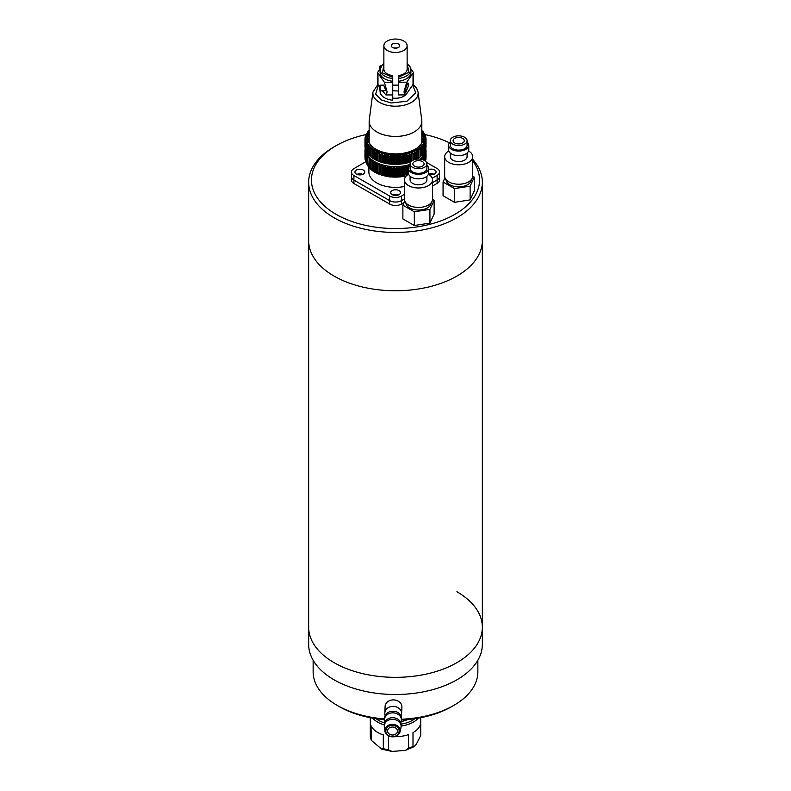 <?xml version="1.0" encoding="UTF-8"?>
<svg xmlns="http://www.w3.org/2000/svg" width="791" height="791" viewBox="0 0 791 791"><rect width="100%" height="100%" fill="white"/><g stroke="black" fill="none" stroke-linecap="round" stroke-linejoin="round"><path stroke-width="1.19" d="M472.692 159.327A86.842 50.14 180 0 1 482.342 182.306L482.342 240.632A86.842 50.14 180 0 1 428.732 286.955A86.842 50.14 180 0 1 334.089 276.089A86.842 50.14 180 0 1 308.658 240.632A86.842 50.14 0 0 0 334.089 276.089A86.842 50.14 0 0 0 428.732 286.955A86.842 50.14 0 0 0 482.342 240.632L482.342 627.204A86.842 50.14 0 0 0 456.911 591.757M482.342 182.306A86.842 50.14 180 0 1 428.732 228.629A86.842 50.14 180 0 1 334.089 217.762A86.842 50.14 180 0 1 308.658 182.306L308.658 627.204A86.842 50.14 0 0 0 334.089 662.66A86.842 50.14 0 0 0 428.732 673.527A86.842 50.14 0 0 0 482.342 627.204L482.342 644.358A86.842 50.14 0 0 1 428.732 690.681A86.842 50.14 0 0 1 334.089 679.815A86.842 50.14 0 0 1 308.658 644.358L308.658 627.204A86.842 50.14 0 0 0 334.089 662.66A86.842 50.14 0 0 0 428.732 673.527A86.842 50.14 0 0 0 482.342 627.204M472.692 160.82A84.044 48.518 180 0 1 442.683 220.175A84.044 48.518 180 0 1 336.076 214.331A84.044 48.518 180 0 1 336.066 145.712A84.044 48.518 180 0 1 366.292 134.519M308.658 182.306A86.842 50.14 180 0 1 334.089 146.849L336.066 145.712M424.658 134.51A84.044 48.518 180 0 1 449.506 142.845M313.137 660.258L313.137 671.816A82.363 47.549 0 0 0 335.868 704.613A82.363 47.549 0 0 0 337.263 705.434A82.363 47.549 0 0 0 384.584 718.94M401.393 719.237A82.363 47.549 0 0 0 453.737 705.434A82.363 47.549 0 0 0 477.863 671.816L477.863 660.258M337.263 705.434L339.24 706.581A79.565 45.937 0 0 0 384.564 719.592M401.363 719.909A79.565 45.937 0 0 0 451.76 706.581L453.737 705.434M384.584 720.107A19.607 11.321 180 0 1 383.111 719.474M394.739 736.688A25.213 14.554 0 0 0 408.512 734.602L408.512 748.326L405.397 750.372L391.96 751.45L388.539 749.848L388.539 736.124A25.213 14.554 0 0 0 389.073 736.213M420.713 722.41L420.713 735.581L416.857 743.174C415.295 745.873 414.009 746.931 413.001 746.338L413.001 732.614A25.213 14.554 0 0 0 420.713 722.134A25.213 14.554 0 0 0 420.713 721.857M407.889 719.474A19.607 11.321 180 0 1 401.116 721.54M370.287 717.664L370.287 722.134A25.213 14.554 0 0 0 370.287 722.41L370.297 736.194L371.295 740.346L371.028 725.644A25.213 14.554 0 0 0 383.309 734.879L383.309 748.602L381.628 749.067L371.295 740.346M405.397 750.372L413.802 746.793L413.001 746.338A25.213 14.554 0 0 1 408.512 748.326M356.959 174.356A4.904 2.828 180 0 1 362.733 174.356A4.904 2.828 0 0 0 356.978 174.366M398.456 194.902A4.904 2.828 0 0 0 392.731 194.902A4.904 2.828 180 0 1 398.486 194.883M434.022 174.257A4.904 2.828 0 0 0 428.435 174.198M404.488 194.319L401.551 196.02A8.404 4.855 180 0 1 389.666 196.039L353.913 175.513L353.913 180.081A8.404 4.855 180 0 1 351.441 176.67A8.404 4.855 180 0 1 351.441 176.65A8.404 4.855 0 0 0 353.913 180.081L389.666 200.617L353.913 180.111L353.913 183.512L389.666 204.048A8.404 4.855 0 0 0 401.551 204.029L404.092 202.555M404.488 198.917L401.551 200.617A8.404 4.855 180 0 1 389.666 200.637A8.404 4.855 0 0 0 401.551 200.598L404.488 198.897M432.499 182.632L437.116 179.953A8.404 4.855 0 0 0 439.559 176.531A8.404 4.855 180 0 1 439.559 176.551A8.404 4.855 180 0 1 437.116 179.972L432.499 182.652M351.441 176.67L351.441 180.071A8.404 4.855 0 0 0 353.913 183.512M432.499 186.063L437.116 183.383A8.404 4.855 0 0 0 439.559 179.962L439.559 171.954A8.404 4.855 180 0 1 437.116 175.375L432.202 178.232M356.385 174.079A4.904 2.828 180 0 1 354.941 172.072A4.904 2.828 180 0 1 357.957 169.452A4.904 2.828 180 0 1 363.296 170.065A4.904 2.828 180 0 1 364.75 172.072A4.904 2.828 180 0 1 361.724 174.682A4.904 2.828 180 0 1 356.385 174.079M392.138 194.606A4.904 2.828 180 0 1 390.695 192.599A4.904 2.828 180 0 1 393.71 189.988A4.904 2.828 180 0 1 399.05 190.591A4.904 2.828 180 0 1 400.503 192.599A4.904 2.828 180 0 1 397.478 195.209A4.904 2.828 180 0 1 392.138 194.606M428.584 169.551A4.904 2.828 180 0 1 434.615 169.946A4.904 2.828 180 0 1 436.059 171.954A4.904 2.828 180 0 1 428.86 174.455M428.415 174.188A4.904 2.828 180 0 1 434.041 174.247M368.883 167.474L368.883 172.013A26.617 15.365 0 0 0 376.734 182.909A26.617 15.365 0 0 0 404.488 186.478M353.913 175.513A8.404 4.855 180 0 1 351.441 172.072A8.404 4.855 180 0 1 353.884 168.651L365.739 161.769M426.527 162.452L437.087 168.513A8.404 4.855 180 0 1 439.559 171.954M403.697 40.994A11.628 6.714 180 0 1 407.128 45.749A11.628 6.714 180 0 1 399.959 51.949A11.628 6.714 180 0 1 387.303 50.505A11.628 6.714 180 0 1 383.872 45.749A11.628 6.714 180 0 1 391.041 39.55A11.628 6.714 180 0 1 403.697 40.994M396.904 48.033A4.202 2.422 0 0 0 394.096 48.033M398.466 44.029A4.202 2.422 0 0 0 393.888 43.505A4.202 2.422 0 0 0 391.298 45.749A4.202 2.422 0 0 0 392.534 47.47A4.202 2.422 0 0 0 397.112 47.984A4.202 2.422 0 0 0 399.702 45.749A4.202 2.422 0 0 0 398.466 44.029M407.128 64.012L408.996 72.238L398.338 77.33L398.357 94.93L405.15 94.92L403.974 91.964L406.752 82.195L413.031 73.088A2.798 1.622 180 0 0 413.228 72.485A2.798 1.622 180 0 0 413.021 71.882L410.816 68.718M398.357 94.93L398.328 90.728M404.399 92.824L405.17 92.31L405.17 87.682M372.937 92.132L369.239 120.074A26.33 15.207 0 0 0 369.17 121.231A26.33 15.207 0 0 0 376.931 132.008A26.33 15.207 0 0 0 405.615 135.271A26.33 15.207 0 0 0 421.83 121.231A26.33 15.207 0 0 0 421.761 120.074L418.063 92.132A22.623 13.061 180 0 1 404.972 104.995A22.623 13.061 180 0 1 379.542 102.395A22.623 13.061 180 0 1 372.937 92.132L377.89 84.429M421.682 143.458A26.33 15.207 0 0 0 421.83 141.816L421.83 121.231M383.872 63.656L381.756 65.544L380.095 69.766L380.095 72.515A15.405 8.899 0 0 0 392.741 81.265L392.731 75.639A11.697 6.753 180 0 1 387.254 73.87A11.697 6.753 180 0 1 383.803 69.084A11.697 6.753 180 0 1 383.872 68.342M392.741 81.265L392.741 82.215L384.337 82.234L387.165 91.993L385.968 94.95L382.3 90.757M392.741 82.215L392.741 100.249A15.405 8.899 0 0 1 380.095 91.499L380.095 90.431M380.422 89.571L380.422 90.757L384.99 90.747L385.464 89.571L383.684 85.151L380.412 85.151L380.422 89.571M407.128 68.342A11.697 6.753 180 0 1 407.197 69.084A11.697 6.753 180 0 1 398.328 75.629L398.348 91.014L392.761 90.738M379.621 69.539L379.621 66.444L379.631 69.519M379.72 89.175L379.71 85.853L379.72 89.175M367.924 140.561A28.011 16.176 180 0 1 369.17 137.901M421.83 132.186A28.011 16.176 180 0 1 423.511 137.703A28.011 16.176 180 0 1 406.258 152.633A28.011 16.176 180 0 1 375.745 149.173A28.011 16.176 180 0 1 367.489 137.703A28.011 16.176 180 0 1 369.17 132.186M404.745 90.827L407.919 82.867L408.759 85.003L405.595 92.962L404.745 90.827M366.085 138.217A29.415 16.987 0 0 0 366.085 138.277A29.415 16.987 0 0 0 374.756 150.31A29.415 16.987 0 0 0 416.353 150.25A29.415 16.987 0 0 0 424.915 138.277A29.415 16.987 0 0 0 424.915 138.217M416.61 159.159L416.61 150.241A29.504 17.036 180 0 1 416.412 150.349A29.504 17.036 180 0 1 416.214 150.468L416.333 152.08A30.533 17.629 180 0 1 415.651 152.436L415.651 159.317M416.61 150.241L417.935 151.15L417.935 158.408L416.61 159.189M417.935 158.408A30.533 17.629 180 0 0 418.558 158.012L418.558 150.745A30.533 17.629 180 0 1 417.935 151.15M418.558 150.745L418.301 149.153A29.504 17.036 180 0 0 418.647 148.896L419.981 149.726L419.981 156.994L418.647 157.854A29.504 17.036 180 0 1 418.558 157.923M419.981 156.994A30.533 17.629 180 0 0 420.525 156.559L420.525 149.291A30.533 17.629 180 0 1 419.981 149.726M420.525 149.291L420.13 147.719A29.504 17.036 180 0 0 420.436 147.442L421.751 148.194L421.751 155.461L420.436 156.4M421.751 155.461A30.533 17.629 180 0 0 422.216 154.987L422.216 147.729A30.533 17.629 180 0 1 421.751 148.194M422.216 147.729L421.692 146.177A29.504 17.036 180 0 0 421.949 145.89L423.234 146.562L423.234 153.82L421.949 154.848M423.234 153.82A30.533 17.629 180 0 0 423.61 153.335L423.61 146.068A30.533 17.629 180 0 1 423.234 146.562M423.61 146.068L422.967 144.555A29.504 17.036 180 0 0 423.165 144.249L424.421 144.842L424.421 152.109L423.165 153.207M424.421 152.109A30.533 17.629 180 0 0 424.708 151.595L424.708 144.338A30.533 17.629 180 0 1 424.421 144.842M424.708 144.338L423.946 142.864A29.504 17.036 180 0 0 424.085 142.548L425.291 143.072L425.291 150.33L424.085 151.506M425.291 150.33A30.533 17.629 180 0 0 425.479 149.806L425.479 142.548A30.533 17.629 180 0 1 425.291 143.072M425.479 142.548L424.609 141.124A29.504 17.036 180 0 0 424.688 140.798L425.825 141.253L425.479 148.896M424.935 148.619L425.904 148.945A30.533 17.629 0 0 0 425.825 148.51A30.533 17.629 180 0 0 425.924 147.976L425.924 140.719A30.533 17.629 180 0 1 425.825 141.253M425.924 140.719L424.975 139.028A29.504 17.036 180 0 1 424.945 139.345M424.975 139.028L426.033 139.414L425.924 146.81M424.045 134.045L425.251 135.212A30.533 17.629 180 0 1 425.449 135.736L424.579 135.469A29.504 17.036 180 0 1 424.668 135.795L425.805 137.031A30.533 17.629 180 0 1 425.904 137.565L424.935 137.239A29.504 17.036 180 0 1 424.965 137.565L426.033 138.87A30.533 17.629 180 0 1 426.033 139.186A30.533 17.629 180 0 1 426.033 139.414M423.897 133.738L424.658 134.638M423.116 132.344L424.371 133.442A30.533 17.629 180 0 1 424.658 133.956M422.908 132.048L423.551 132.73M421.87 130.713L423.165 131.731A30.533 17.629 180 0 1 423.551 132.216M421.623 130.426L422.137 130.822M408.542 173.971A29.415 16.987 180 0 1 374.756 170.787A29.415 16.987 180 0 1 374.697 170.757A29.415 16.987 180 0 1 374.667 170.737L374.637 170.718A29.504 17.036 180 0 1 374.499 170.638L373.174 169.857L373.174 162.6L374.499 161.68A29.504 17.036 0 0 0 374.697 161.799A29.504 17.036 0 0 0 374.894 161.908L374.786 163.519A30.533 17.629 0 0 0 375.478 163.875L376.783 162.887A29.504 17.036 0 0 0 377.218 163.084L377.248 164.696A30.533 17.629 0 0 0 377.999 165.012L379.265 163.945A29.504 17.036 0 0 0 379.739 164.123L379.898 165.724A30.533 17.629 0 0 0 380.708 165.991L381.924 164.844A29.504 17.036 0 0 0 382.429 164.993L382.735 166.585A30.533 17.629 0 0 0 383.586 166.802L384.742 165.576A29.504 17.036 0 0 0 385.266 165.695L385.701 167.267A30.533 17.629 0 0 0 386.591 167.435L387.669 166.14A29.504 17.036 0 0 0 388.213 166.229L388.776 167.761A30.533 17.629 0 0 0 389.686 167.88L390.685 166.525A29.504 17.036 0 0 0 391.238 166.575L391.931 168.078A30.533 17.629 0 0 0 392.85 168.127L393.76 166.723A29.504 17.036 0 0 0 394.314 166.743L395.114 168.196A30.533 17.629 0 0 0 396.044 168.196L396.845 166.733A29.504 17.036 0 0 0 397.398 166.713L398.308 168.127A30.533 17.629 0 0 0 399.237 168.068L399.92 166.565A29.504 17.036 0 0 0 400.473 166.506L401.472 167.86A30.533 17.629 0 0 0 402.382 167.741L402.945 166.199A29.504 17.036 0 0 0 403.479 166.12L404.567 167.405A30.533 17.629 0 0 0 405.457 167.237L405.882 165.665A29.504 17.036 0 0 0 406.406 165.546L407.573 166.763A30.533 17.629 0 0 0 408.423 166.545L408.71 164.953A29.504 17.036 0 0 0 409.214 164.805L410.44 165.942M424.975 150.409L426.033 150.784L426.033 158.052A30.533 17.629 0 0 0 426.033 157.834A30.533 17.629 0 0 0 426.033 157.607M421.88 159.446A30.533 17.629 0 0 0 422.216 159.11L421.692 157.557A29.504 17.036 0 0 0 421.949 157.271L423.234 157.943A30.533 17.629 0 0 0 423.61 157.449L422.967 155.936A29.504 17.036 0 0 0 423.165 155.629L424.421 156.222A30.533 17.629 0 0 0 424.708 155.718L423.946 154.245A29.504 17.036 0 0 0 424.085 153.929L425.291 154.453A30.533 17.629 0 0 0 425.479 153.929L424.609 152.505A29.504 17.036 0 0 0 424.688 152.179L425.825 152.633L425.825 159.891A30.533 17.629 0 0 0 425.924 159.357L425.924 152.099L424.945 150.725A29.504 17.036 0 0 0 424.955 150.656L424.975 150.765M374.667 159.357A29.415 16.987 0 0 0 374.697 159.377A29.415 16.987 0 0 0 374.756 159.406A29.415 16.987 0 0 0 410.865 161.848M366.154 150.824A29.415 16.987 0 0 0 374.756 161.69A29.415 16.987 0 0 0 410.094 164.399M419.942 159.11A29.415 16.987 0 0 0 424.856 150.755M420.14 159.129L420.13 159.09A29.504 17.036 0 0 0 420.436 158.823L421.751 159.574M425.825 152.633A30.533 17.629 0 0 0 425.924 152.099M426.033 150.784A30.533 17.629 0 0 0 426.033 150.567A30.533 17.629 0 0 0 426.033 150.25L424.965 148.945M369.17 121.231L369.17 141.816A26.33 15.207 0 0 0 369.318 143.458M392.741 98.054A11.697 6.753 0 0 0 405.852 94.633M379.71 87.059L377.979 84.578A2.798 1.622 0 0 1 377.772 83.975L377.772 72.535A2.798 1.622 180 0 1 377.969 71.932L380.194 68.708M383.467 63.952L383.872 63.359M384.337 82.234L377.979 73.138A2.798 1.622 180 0 1 377.772 72.535M379.621 66.444L380.323 65.742L380.333 68.115M421.83 137.901A28.011 16.176 180 0 1 423.076 140.561M398.338 77.33L398.328 75.629M413.228 72.485L413.228 83.925A2.798 1.622 0 0 1 413.031 84.518L406.752 93.635L405.15 94.92M398.338 78.507A15.405 8.899 180 0 0 410.905 69.766L410.905 72.515A15.405 8.899 180 0 1 398.338 81.255M368.784 130.93L368.784 130.653A30.533 17.629 180 0 1 369.17 130.268M368.784 130.653L369.308 130.505M369.051 130.792L367.766 131.82A30.533 17.629 180 0 0 367.39 132.305L368.033 132.127M367.835 132.433L366.579 133.531A30.533 17.629 180 0 0 366.292 134.045L367.054 133.827M366.915 134.134L365.709 135.31A30.533 17.629 180 0 0 365.521 135.834L366.391 135.568A29.504 17.036 180 0 0 366.312 135.884L365.175 137.13A30.533 17.629 180 0 0 365.076 137.664L366.055 137.337A29.504 17.036 180 0 0 366.025 137.654L364.967 138.969A30.533 17.629 180 0 0 364.967 139.186L364.967 146.454A30.533 17.629 180 0 1 364.967 146.226M365.096 146.918L364.967 139.503A30.533 17.629 180 0 1 364.967 139.186M364.967 139.503L366.035 139.483M365.551 149.005L365.195 141.342A30.533 17.629 180 0 1 365.096 140.808L366.065 139.443A29.504 17.036 180 0 1 366.035 139.117M365.195 141.342L366.332 141.362M366.955 151.595L365.749 150.428L365.749 143.161A30.533 17.629 180 0 1 365.551 142.637L366.421 141.213A29.504 17.036 180 0 1 366.332 140.897M365.749 143.161L366.955 142.637L366.955 143.23M367.884 153.296L366.629 152.198L366.629 144.941A30.533 17.629 180 0 1 366.342 144.427L367.103 142.953A29.504 17.036 180 0 1 366.955 142.637M366.629 144.941L367.884 144.338L367.884 145.119M369.13 154.927L367.835 153.909L367.835 146.651A30.533 17.629 180 0 1 367.449 146.157L368.092 144.634A29.504 17.036 180 0 1 367.884 144.338M367.835 146.651L369.13 145.969L369.13 147.027M370.653 156.48L369.338 155.54L369.338 148.273A30.533 17.629 180 0 1 368.863 147.808L369.377 146.256A29.504 17.036 180 0 1 369.13 145.969M369.338 148.273L370.653 147.522L370.653 149.044M371.117 149.806L372.452 148.975L372.452 157.923L371.117 157.063L371.117 149.806A30.533 17.629 180 0 1 370.574 149.37L370.959 147.788A29.504 17.036 180 0 1 370.653 147.522M373.174 151.219L374.499 150.3L374.499 159.258L373.174 158.477L373.174 151.219A30.533 17.629 180 0 1 372.551 150.824L372.798 149.222A29.504 17.036 180 0 1 372.452 148.975M375.478 152.495L376.783 151.506L376.783 160.464L375.478 159.762L375.478 152.495A30.533 17.629 180 0 1 374.786 152.139L374.894 150.527A29.504 17.036 180 0 1 374.499 150.3M377.218 151.704L377.218 160.662L377.218 151.704A29.504 17.036 180 0 1 376.783 151.506M377.999 153.632L379.265 152.564L379.265 161.522L377.999 160.899L377.999 153.632A30.533 17.629 180 0 1 377.248 153.316M379.739 152.742L379.739 161.69L379.739 152.742A29.504 17.036 180 0 1 379.265 152.564M380.708 154.611L381.924 153.464L381.924 162.422L380.708 161.878L380.708 154.611A30.533 17.629 180 0 1 379.898 154.344M382.429 153.612L382.429 162.57L382.429 153.612A29.504 17.036 180 0 1 381.924 153.464M383.586 155.422L384.742 154.196L384.742 163.154L383.586 162.679L383.586 155.422A30.533 17.629 180 0 1 382.735 155.204M385.266 154.314L385.266 163.272L385.266 154.314A29.504 17.036 180 0 1 384.742 154.196M386.591 156.054L387.669 154.759L387.669 163.717L386.591 163.312L386.591 156.054A30.533 17.629 180 0 1 385.701 155.886M388.213 154.848L388.776 156.391L388.776 163.648L388.213 163.796L388.213 154.848A29.504 17.036 180 0 1 387.669 154.759M389.686 156.499L390.685 155.145L390.685 164.103L389.686 163.757L389.686 156.499A30.533 17.629 180 0 1 388.776 156.391M391.238 155.194L391.931 156.697L391.931 163.964L391.238 164.152L391.238 155.194A29.504 17.036 180 0 1 390.685 155.145M392.85 156.756L393.76 155.343L393.76 164.301L392.85 164.014L392.85 156.756A30.533 17.629 180 0 1 391.931 156.697M394.314 155.362L395.114 156.816L395.114 164.083L394.314 164.31L394.314 155.362A29.504 17.036 180 0 1 393.76 155.343M396.044 156.816L396.845 155.352L396.845 164.31L396.044 164.073L396.044 156.816A30.533 17.629 180 0 1 395.114 156.816M397.398 155.343L398.308 156.747L398.308 164.004L397.398 164.291L397.398 155.343A29.504 17.036 180 0 1 396.845 155.352M399.237 156.687L399.92 155.184L399.92 164.132L399.237 163.945L399.237 156.687A30.533 17.629 180 0 1 398.308 156.747M400.473 155.135L401.472 156.48L401.472 163.737L400.473 164.083L400.473 155.135A29.504 17.036 180 0 1 399.92 155.184M402.382 156.361L402.945 154.818L402.945 163.777L402.382 163.628L402.382 156.361A30.533 17.629 180 0 1 401.472 156.48M403.479 154.739L404.567 156.025L404.567 163.282L403.479 163.697L403.479 154.739A29.504 17.036 180 0 1 402.945 154.818M405.457 155.857L405.882 154.285L405.882 163.243L405.457 155.857A30.533 17.629 180 0 1 404.567 156.025M406.406 154.166L407.573 155.382L407.573 162.649L406.406 163.124L406.406 154.166A29.504 17.036 180 0 1 405.882 154.285M408.423 155.165L408.71 162.521L408.423 155.165A30.533 17.629 180 0 1 407.573 155.382M409.214 153.424L410.44 154.561L410.44 161.829L409.214 162.373L409.214 153.424A29.504 17.036 180 0 1 408.71 153.573M411.241 161.433L411.241 154.294A30.533 17.629 180 0 1 410.44 154.561M411.241 154.294L411.399 161.285M411.864 160.899L411.864 152.515A29.504 17.036 180 0 1 411.399 152.693M411.864 152.515L413.139 153.583L413.139 160.148M413.891 153.266L413.911 159.822L413.891 153.266A30.533 17.629 180 0 1 413.139 153.583M414.346 159.663L414.346 151.447A29.504 17.036 180 0 1 413.911 151.654M414.346 151.447L415.651 152.436M405.743 87.03L405.743 89.571M405.753 90.382L405.912 86.941M405.17 92.31L405.763 88.899M405.823 85.636L406.01 86.941M408.71 173.901L408.423 173.269M407.573 166.763L407.573 174.03A30.533 17.629 0 0 0 408.423 173.802M407.573 174.03L406.406 174.504L406.406 165.546M405.882 165.665L405.882 174.623A29.504 17.036 0 0 0 406.406 174.504M405.882 174.623L405.457 167.237M404.567 167.405L404.567 174.663A30.533 17.629 0 0 0 405.457 174.495M404.567 174.663L403.479 175.078L403.479 166.12M402.945 166.199L402.945 175.157A29.504 17.036 0 0 0 403.479 175.078M402.945 175.157L402.382 175.009L402.382 167.741M401.472 167.86L401.472 175.118A30.533 17.629 0 0 0 402.382 175.009M401.472 175.118L400.473 175.464L400.473 166.506M399.92 166.565L399.92 175.513A29.504 17.036 0 0 0 400.473 175.464M399.92 175.513L399.237 175.325L399.237 168.068M398.308 168.127L398.308 175.384A30.533 17.629 0 0 0 399.237 175.325M398.308 175.384L397.398 175.671L397.398 166.713M396.845 166.733L396.845 175.691A29.504 17.036 0 0 0 397.398 175.671M396.845 175.691L396.044 175.454L396.044 168.196M395.114 168.196L395.114 175.464A30.533 17.629 0 0 0 396.044 175.454M395.114 175.464L394.314 175.691L394.314 166.743M393.76 166.723L393.76 175.681A29.504 17.036 0 0 0 394.314 175.691M393.76 175.681L392.85 175.394L392.85 168.127M391.931 168.078L391.931 175.335A30.533 17.629 0 0 0 392.85 175.394M391.931 175.335L391.238 175.533L391.238 166.575M390.685 166.525L390.685 175.483A29.504 17.036 0 0 0 391.238 175.533M390.685 175.483L389.686 175.137L389.686 167.88M388.776 167.761L388.776 175.029A30.533 17.629 0 0 0 389.686 175.137M388.776 175.029L388.213 175.177L388.213 166.229M387.669 166.14L387.669 175.098A29.504 17.036 0 0 0 388.213 175.177M387.669 175.098L386.591 174.692L386.591 167.435M385.701 167.267L385.701 174.524A30.533 17.629 0 0 0 386.591 174.692M385.701 174.524L385.266 165.695M384.742 165.576L384.742 174.534A29.504 17.036 0 0 0 385.266 174.653M384.742 174.534L383.586 174.06L383.586 166.802M382.735 166.585L382.735 173.842A30.533 17.629 0 0 0 383.586 174.06M382.735 173.842L382.429 164.993M381.924 164.844L381.924 173.802A29.504 17.036 0 0 0 382.429 173.941M381.924 173.802L380.708 173.259L380.708 165.991M379.898 165.724L379.898 172.992A30.533 17.629 0 0 0 380.708 173.259M379.898 172.992L379.739 164.123M379.265 163.945L379.265 172.893A29.504 17.036 0 0 0 379.739 173.071M379.265 172.893L377.999 172.28L377.999 165.012M377.248 164.696L377.248 171.963A30.533 17.629 0 0 0 377.999 172.28M377.248 171.963L377.218 163.084M376.783 162.887L376.783 171.845A29.504 17.036 0 0 0 377.218 172.042M376.783 171.845L375.478 171.143L375.478 163.875M374.786 163.519L374.786 170.787A30.533 17.629 0 0 0 375.478 171.143M372.452 160.346L372.452 169.304L371.117 168.443L371.117 161.186L372.452 160.346A29.504 17.036 0 0 0 372.798 160.603L372.551 169.462A30.533 17.629 0 0 0 373.174 169.857M370.653 167.86L369.338 166.921L369.338 159.653L370.653 158.902A29.504 17.036 0 0 0 370.959 159.169L370.574 168.018A30.533 17.629 0 0 0 371.117 168.443M369.13 166.308L367.835 165.289L367.835 158.022L369.13 157.35A29.504 17.036 0 0 0 369.377 157.636L368.863 166.456A30.533 17.629 0 0 0 369.338 166.921M367.884 164.676L366.629 163.579L366.629 156.311L367.884 155.718A29.504 17.036 0 0 0 368.092 156.015L367.449 157.538L367.449 164.795A30.533 17.629 0 0 0 367.835 165.289M366.955 162.976L365.749 161.809L365.749 154.542L366.955 154.018A29.504 17.036 0 0 0 367.103 154.334L366.342 155.807L366.342 163.065A30.533 17.629 0 0 0 366.629 163.579M365.551 160.385L365.195 152.722L366.332 152.268A29.504 17.036 0 0 0 366.421 152.594L365.551 154.018L365.551 161.275A30.533 17.629 0 0 0 365.749 161.809M366.055 150.715A29.504 17.036 0 0 0 366.065 150.824L365.096 152.188L365.096 159.456A30.533 17.629 0 0 0 365.195 159.99M365.096 158.299L364.967 150.883L366.035 150.498M364.967 157.607A30.533 17.629 0 0 0 364.967 157.834A30.533 17.629 0 0 0 364.967 158.151M374.499 161.68L374.499 170.638M372.551 162.204A30.533 17.629 0 0 0 373.174 162.6M367.39 132.819L367.39 132.305M370.574 160.751A30.533 17.629 0 0 0 371.117 161.186M370.653 158.902L370.653 160.425M366.292 134.737L366.292 134.045M369.13 157.35L369.13 158.408M365.521 136.744L365.521 135.834M367.884 155.718L367.884 156.499M365.076 138.83L365.076 137.664M366.342 155.807A30.533 17.629 0 0 0 366.629 156.311M366.955 154.018L366.955 154.611M365.551 154.018A30.533 17.629 0 0 0 365.749 154.542M365.096 140.808L365.096 148.075A30.533 17.629 180 0 0 365.195 148.609M365.096 152.188A30.533 17.629 0 0 0 365.195 152.722M365.551 142.637L365.551 149.904A30.533 17.629 180 0 0 365.749 150.428M366.025 149.034L364.967 150.349A30.533 17.629 0 0 0 364.967 150.567A30.533 17.629 0 0 0 364.967 150.883M366.342 144.427L366.342 151.684A30.533 17.629 180 0 0 366.629 152.198M365.076 150.211L365.076 149.044L366.055 148.718M365.175 148.51A30.533 17.629 0 0 0 365.076 149.044M367.449 146.157L367.449 153.414A30.533 17.629 180 0 0 367.835 153.909M368.863 147.808L368.863 155.076A30.533 17.629 180 0 0 369.338 155.54M370.574 149.37L370.574 156.638A30.533 17.629 180 0 0 371.117 157.063M408.423 168.226L408.423 166.545M408.71 164.953L408.71 167.039M409.214 166.189L409.214 164.805M372.551 150.824L372.551 158.081A30.533 17.629 180 0 0 373.174 158.477M374.786 152.139L374.894 159.485A29.504 17.036 180 0 1 374.637 159.337A29.504 17.036 180 0 1 374.499 159.258M375.478 159.762A30.533 17.629 180 0 1 374.786 159.406M377.999 160.899A30.533 17.629 180 0 1 377.248 160.583M380.708 161.878A30.533 17.629 180 0 1 379.898 161.611M382.429 162.57A29.504 17.036 180 0 1 381.924 162.422M383.586 162.679A30.533 17.629 180 0 1 382.735 162.462M385.266 163.272A29.504 17.036 180 0 1 384.742 163.154M386.591 163.312A30.533 17.629 180 0 1 385.701 163.144M388.213 163.796A29.504 17.036 180 0 1 387.669 163.717M421.949 158.309L421.949 157.271M423.234 157.943L423.234 159.881M389.686 163.757A30.533 17.629 180 0 1 388.776 163.648M423.61 160.039L423.61 157.449M425.449 135.736L425.449 136.635M391.238 164.152A29.504 17.036 180 0 1 390.685 164.103M423.165 156.4L423.165 155.629M424.421 156.222L424.421 160.444M392.85 164.014A30.533 17.629 180 0 1 391.931 163.964M424.708 160.613L424.708 155.718M425.904 137.565L425.904 138.722M394.314 164.31A29.504 17.036 180 0 1 393.76 164.301M424.085 154.512L424.085 153.929M425.291 154.453L425.291 161.028M396.044 164.073A30.533 17.629 180 0 1 395.114 164.083M425.479 161.186L425.479 153.929M397.398 164.291A29.504 17.036 180 0 1 396.845 164.31M399.237 163.945A30.533 17.629 180 0 1 398.308 164.004M400.473 164.083A29.504 17.036 180 0 1 399.92 164.132M402.382 163.628A30.533 17.629 180 0 1 401.472 163.737M424.085 143.141L424.085 142.548M403.479 163.697A29.504 17.036 180 0 1 402.945 163.777M425.904 148.945L425.904 150.102M405.457 163.114A30.533 17.629 180 0 1 404.567 163.282M423.165 145.02L423.165 144.249M406.406 163.124A29.504 17.036 180 0 1 405.882 163.243M408.423 162.422A30.533 17.629 180 0 1 407.573 162.649M421.949 146.928L421.949 145.89M409.214 162.373A29.504 17.036 180 0 1 408.71 162.521M411.063 161.621A30.533 17.629 180 0 1 410.44 161.829M420.436 148.935L420.436 147.442M418.647 157.854L418.647 148.896M416.333 159.199L416.333 152.08M414.533 166.169A5.606 3.233 180 0 1 412.892 163.885A5.606 3.233 180 0 1 416.353 160.899A5.606 3.233 180 0 1 422.453 161.601A5.606 3.233 180 0 1 424.095 163.885A5.606 3.233 180 0 1 420.644 166.871A5.606 3.233 180 0 1 414.533 166.169M412.556 167.316A8.404 4.855 0 0 0 421.712 168.364A8.404 4.855 0 0 0 426.903 163.885A8.404 4.855 0 0 0 424.441 160.454A8.404 4.855 0 0 0 415.275 159.406A8.404 4.855 0 0 0 410.094 163.885A8.404 4.855 0 0 0 412.556 167.316M410.094 163.885L410.094 168.463A8.404 4.855 0 0 0 412.556 171.894A8.404 4.855 0 0 0 421.712 172.942A8.404 4.855 0 0 0 426.903 168.463L426.903 163.885M410.094 165.24A10.085 5.824 0 0 0 408.413 168.463A10.085 5.824 0 0 0 411.36 172.576A10.085 5.824 0 0 0 422.354 173.842A10.085 5.824 0 0 0 428.584 168.463A10.085 5.824 0 0 0 426.903 165.24M408.413 168.463L408.413 173.031A10.085 5.824 0 0 0 411.36 177.154A10.085 5.824 0 0 0 422.354 178.41A10.085 5.824 0 0 0 428.584 173.031L428.584 168.463M431.105 202.862A12.607 7.277 180 0 1 423.244 209.516A12.607 7.277 180 0 1 409.58 207.914A12.607 7.277 180 0 1 405.892 202.862M410.094 176.255L410.094 179.893A8.404 4.855 0 0 0 412.556 183.324A8.404 4.855 0 0 0 421.712 184.382A8.404 4.855 0 0 0 426.903 179.893L426.903 176.255M408.601 174.168A14.011 8.088 0 0 0 404.488 179.893A14.011 8.088 0 0 0 408.591 185.618A14.011 8.088 0 0 0 423.857 187.368A14.011 8.088 0 0 0 432.499 179.893A14.011 8.088 0 0 0 428.396 174.178A14.011 8.088 0 0 0 428.386 174.168M404.488 179.893L404.488 199.342A14.011 8.088 0 0 0 408.591 205.057A14.011 8.088 0 0 0 423.857 206.807A14.011 8.088 0 0 0 432.499 199.342L432.499 179.893M429.928 223.102L434.121 214.074L434.121 200.35L429.928 209.378L429.928 223.102L414.306 225.514L402.876 218.909L402.876 205.185L404.804 201.033M432.499 199.421L434.121 200.35M429.928 209.378L414.306 211.79L414.306 225.514M414.306 211.79L402.876 205.185M454.716 142.973A5.606 3.233 180 0 1 453.075 140.689A5.606 3.233 180 0 1 456.536 137.693A5.606 3.233 180 0 1 462.646 138.395A5.606 3.233 180 0 1 464.287 140.689A5.606 3.233 180 0 1 460.827 143.675A5.606 3.233 180 0 1 454.716 142.973M452.739 144.12A8.404 4.855 0 0 0 461.895 145.168A8.404 4.855 0 0 0 467.085 140.689A8.404 4.855 0 0 0 464.624 137.258A8.404 4.855 0 0 0 455.468 136.2A8.404 4.855 0 0 0 450.277 140.689A8.404 4.855 0 0 0 452.739 144.12M450.277 140.689L450.277 145.257A8.404 4.855 0 0 0 452.739 148.688A8.404 4.855 0 0 0 461.895 149.746A8.404 4.855 0 0 0 467.085 145.257L467.085 140.689M450.277 142.044A10.085 5.824 0 0 0 448.596 145.257A10.085 5.824 0 0 0 451.552 149.38A10.085 5.824 0 0 0 462.537 150.636A10.085 5.824 0 0 0 468.766 145.257A10.085 5.824 0 0 0 467.085 142.044M448.596 145.257L448.596 149.835A10.085 5.824 0 0 0 451.552 153.948A10.085 5.824 0 0 0 462.537 155.214A10.085 5.824 0 0 0 468.766 149.835L468.766 145.257M471.288 179.666A12.607 7.277 180 0 1 463.427 186.31A12.607 7.277 180 0 1 449.763 184.718A12.607 7.277 180 0 1 446.075 179.666M450.277 153.049L450.277 156.697A8.404 4.855 0 0 0 452.739 160.128A8.404 4.855 0 0 0 461.895 161.176A8.404 4.855 0 0 0 467.085 156.697L467.085 153.049M448.794 150.972A14.011 8.088 0 0 0 444.671 156.697A14.011 8.088 0 0 0 448.774 162.412A14.011 8.088 0 0 0 464.04 164.172A14.011 8.088 0 0 0 472.692 156.697A14.011 8.088 0 0 0 468.588 150.982A14.011 8.088 0 0 0 468.569 150.972M444.671 156.697L444.671 176.136A14.011 8.088 0 0 0 448.774 181.861A14.011 8.088 0 0 0 464.04 183.611A14.011 8.088 0 0 0 472.692 176.136L472.692 156.697M470.121 199.896L474.303 190.878L474.303 177.154L470.121 186.172L470.121 199.896L454.499 202.318L443.059 195.713L443.059 181.989L444.987 177.837M472.692 176.225L474.303 177.154M470.121 186.172L454.499 188.594L454.499 202.318M454.499 188.594L443.059 181.989M390.329 736.263C398.516 738.952 403.094 727.888 394.65 725.782C386.453 723.093 381.885 734.157 390.329 736.263M394.047 727.245A4.904 4.004 2.4 0 1 397.389 731.23A4.904 4.004 2.4 0 1 390.932 734.799A4.904 4.004 2.4 0 1 387.59 730.815A4.904 4.004 2.4 0 1 394.047 727.245M399.752 732.674A7.643 6.239 -177.6 0 0 400.028 731.784L400.968 727.493A8.404 6.862 -177.6 0 0 401.086 726.524A8.404 6.862 -177.6 0 0 395.362 719.701A8.404 6.862 -177.6 0 0 384.723 723.874A8.404 6.862 -177.6 0 0 384.297 725.822A8.404 6.862 -177.6 0 0 384.337 726.791L384.91 731.151A7.643 6.239 -177.6 0 0 390.082 736.47M401.086 726.524L401.156 724.912A8.404 6.862 -177.6 0 0 395.431 718.09A8.404 6.862 -177.6 0 0 384.367 724.2L384.297 725.822M385.118 715.667L384.881 713.858A8.404 6.862 2.4 0 1 384.841 712.889A8.404 6.862 2.4 0 1 395.905 706.768A8.404 6.862 2.4 0 1 401.63 713.591A8.404 6.862 2.4 0 1 401.502 714.55L401.116 716.339M384.841 712.889L385.108 706.412A8.404 6.862 2.4 0 1 396.182 700.302A8.404 6.862 2.4 0 1 401.907 707.124L401.63 713.591M400.849 722.806L401.235 721.026A8.404 6.862 -177.6 0 0 401.363 720.057A8.404 6.862 -177.6 0 0 395.638 713.235A8.404 6.862 -177.6 0 0 384.564 719.355A8.404 6.862 -177.6 0 0 384.614 720.324L384.851 722.134M401.363 720.057L401.423 718.436A8.404 6.862 -177.6 0 0 395.698 711.623A8.404 6.862 -177.6 0 0 384.634 717.734L384.564 719.355M414.939 718.643A23.809 13.744 180 0 1 401.126 724.052M401.106 726.029A25.213 14.554 0 0 0 418.251 718.119M383.309 748.602A25.213 14.554 0 0 0 385.86 749.314A25.213 14.554 0 0 0 388.539 749.848M384.564 722.915A23.809 13.744 180 0 1 376.061 718.643M372.749 718.119A25.213 14.554 0 0 0 384.337 724.892M370.287 736.134A25.213 14.554 0 0 0 371.028 739.367M389.666 204.048L389.666 196.039M401.551 204.029L401.551 196.02M437.116 183.383L437.116 175.375M412.635 85.102L415.789 92.685L406.93 101.248L391.14 102.998L381.114 99.844L375.626 94.149L378.355 85.112M369.17 130.594A29.415 16.987 0 0 0 366.085 138.158A29.415 16.987 0 0 0 374.756 150.201A29.415 16.987 0 0 0 416.353 150.132A29.415 16.987 0 0 0 424.915 138.158L424.915 138.277M421.83 130.891L423.788 140.986L415.957 149.45C406.801 155.817 384.367 155.857 375.152 149.509L367.222 141.025L369.17 130.891M406.307 175.918A29.415 16.987 180 0 1 374.756 172.161A29.415 16.987 180 0 1 366.737 163.668M406.752 82.195L398.348 82.215M392.741 77.34L382.577 72.96L383.872 64.012M380.095 69.766A15.405 8.899 0 0 0 392.741 78.517M377.979 73.138L377.979 84.578M413.031 84.518L413.031 73.088M375.152 172.389L387.017 176.502L406.169 176.057M400.028 731.784A7.643 6.239 -177.6 0 0 394.936 724.704A7.643 6.239 -177.6 0 0 385.266 728.501A7.643 6.239 -177.6 0 0 384.91 731.151C385.415 733.811 387.145 735.62 390.111 736.579C395.154 737.519 398.456 735.917 400.028 731.784M420.713 722.134L420.713 717.664M391.96 751.45L381.628 749.067M351.441 176.64L351.441 172.072M407.128 45.749L407.128 69.816M383.872 45.749L383.872 69.816M369.17 130.456L366.085 138.277M410.905 69.766L409.956 66.523L407.128 63.656M366.698 163.638L374.875 172.418L389.498 176.976L406.04 176.205M379.72 90.055L380.422 90.757M418.063 92.132L416.768 88.444L413.1 84.419M385.968 94.95L392.751 94.94M392.751 85.141L398.348 85.131M380.323 65.742L381.598 65.742M379.71 85.853L380.412 85.151M424.915 138.158L421.83 130.456M364.967 150.567L364.967 157.834M426.033 139.186L426.033 146.454M426.033 150.567L426.033 157.834"/></g></svg>
